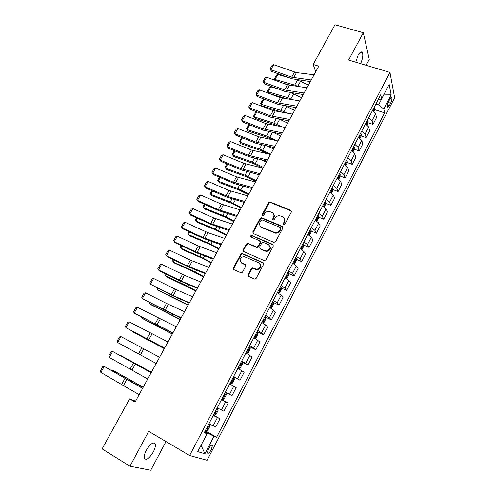 <?xml version="1.0" encoding="UTF-8"?>
<svg xmlns="http://www.w3.org/2000/svg" width="495" height="495" viewBox="0 0 495 495"><rect width="100%" height="100%" fill="white"/><g stroke="black" fill="none" stroke-linecap="round" stroke-linejoin="round"><path stroke-width="0.74" d="M283.691 224.612L284.928 224.142L291.413 211.928L290.862 210.319L270.066 201.96L268.575 202.703L262.096 214.706L262.678 215.882L263.674 215.356L264.516 213.797C265.605 212.039 267.151 211.241 269.162 211.402L271.786 212.349C273.877 213.469 274.44 215.183 273.475 217.491L272.634 219.056L273.005 220.188L274.23 219.718L275.072 218.147C276.148 216.395 277.695 215.591 279.718 215.733L282.416 216.699C284.532 217.831 285.114 219.563 284.149 221.89L283.307 223.474L283.691 224.612M153.289 452.015C155.059 448.563 155.715 445.89 155.251 444.003C153.4 441.633 150.424 443.724 146.328 450.264C144.546 453.729 143.884 456.402 144.342 458.296C146.254 460.653 149.236 458.556 153.289 452.015M360.614 63.632C362.68 58.886 363.274 55.193 362.396 52.557C361.381 51.152 359.945 52.062 358.089 55.273L355.757 62.178M211.303 449.732L212.386 445.649C211.65 444.597 210.344 445.655 208.469 448.841L207.38 452.925C208.129 453.977 209.435 452.913 211.303 449.732M248.051 274.651L248.564 276.358L254.368 279.007L254.993 279.118L256.156 278.345L263.594 264.336L263.068 262.641L242.055 253.446L240.793 254.213L233.368 267.974L233.857 269.657L241.331 272.906L242.519 272.139L245.706 266.192L245.198 264.503L241.77 262.969C239.048 260.079 239.716 257.901 243.788 256.441L258.644 262.721C261.428 265.543 260.815 267.746 256.812 269.323L252.45 267.913L251.237 268.68L248.051 274.651L248.391 276.266M366.114 65.284L369.264 59.357L363.318 32.72L348.616 60.037L389.967 72.437L189.622 455.536L148.717 431.355L129.944 466.228L102.131 448.909L129.597 398.877L135.098 402.051L318.774 66.181L313.18 64.449L315.711 71.775M363.318 32.72L334.973 24.75L313.18 64.449M273.846 242.352L275.622 241.678L282.892 227.978L282.348 226.345L261.799 217.812L260.061 218.481L252.797 231.945L253.304 233.572L273.846 242.352M273.296 246.058L265.945 259.912L264.163 260.58L243.639 251.516L243.138 249.864L246.287 244.023L247.593 243.255L256.757 247.054L258.056 246.287L260.141 242.395L259.621 240.749L251.021 237.049C250.297 236.27 250.495 235.713 251.602 235.373L272.757 244.394L273.296 246.058M389.843 99.173L388.649 101.475C387.554 103.82 387.152 105.645 387.449 106.963C387.857 107.638 388.525 107.143 389.447 105.478L390.629 103.195C391.724 100.85 392.127 99.019 391.83 97.701C391.427 97.026 390.759 97.521 389.843 99.173M389.967 72.437L394.639 97.744L207.108 460.282L189.622 455.536M378.05 99.879L381.614 98.864L380.729 94.743L204.249 432.717L207.065 433.756L204.602 432.036M381.614 98.864L389.163 84.385L391.161 94.83L383.798 109.011L378.57 104.921L375.866 104.055M374.845 109.692L384.634 112.866L383.798 109.011M384.634 112.866L216.6 437.283L213.976 436.318L204.93 453.754L197.74 451.65L207.065 433.756M129.944 466.228L150.746 470.25L165.998 441.571M135.568 401.197L129.597 398.877M378.57 104.921L383.786 94.904L391.161 94.83M201.075 445.253L207.572 433.014L204.887 431.485M201.063 445.271L204.93 453.754M368.008 122.741L372.982 124.4L376.534 117.575L375.625 113.763L372.45 110.602M361.115 135.89L366.121 137.604L369.697 130.723L368.726 127.017L365.508 123.899M354.16 149.15L359.197 150.925L362.804 143.983L361.765 140.388L358.504 137.307M347.144 162.521L352.217 164.352L355.856 157.354L354.748 153.865L351.444 150.827M340.071 176.003L345.176 177.897L348.845 170.843L347.669 167.465L344.322 164.464M332.937 189.597L338.079 191.559L341.779 184.443L340.529 181.176L337.138 178.219M325.735 203.309L330.92 205.332L334.651 198.155L333.327 195.005L329.899 192.091M318.471 217.132L323.699 219.223L327.461 211.984L326.069 208.952L322.591 206.081M311.145 231.072L316.416 233.232L320.209 225.937L318.743 223.022L315.222 220.195M303.757 245.124L309.072 247.364L312.902 240.001L311.355 237.21L307.785 234.432M296.301 259.3L301.665 261.62L305.526 254.195L303.899 251.522L300.286 248.793M288.771 273.599L294.191 276L298.083 268.507L296.381 265.964L292.724 263.278M281.179 288.016L286.654 290.503L290.584 282.942L288.802 280.529L285.089 277.893M273.512 302.556L279.05 305.13L283.01 297.507L281.148 295.224L277.392 292.638M265.778 317.221L271.378 319.888L275.375 312.197L273.432 310.049L269.627 307.513M257.802 331.928L263.637 334.781L267.671 327.022L265.642 325.005L261.787 322.523M249.257 346.512L255.835 349.804L259.9 341.971L253.879 337.664M241.387 361.591L247.958 364.957L252.06 357.062L245.904 352.947M233.442 376.806L240.007 380.247L244.153 372.277L237.847 368.367M225.429 392.151L231.988 395.678L236.171 387.635L229.723 383.922M221.556 399.57L228.115 403.134L221.525 399.626M217.237 407.843L223.895 411.246L228.115 403.134M213.432 415.126L219.99 418.77L213.252 415.472M208.921 423.763L215.733 426.956L219.99 418.77M205.239 430.817L216.6 437.283M253.248 268.296L252.487 267.956M242.018 263.253L241.529 263.031M282.837 226.729L282.503 226.586M261.966 218.06L261.168 217.726M372.982 124.4L372.048 120.644L368.843 117.501M366.121 137.604L365.112 133.953L361.87 130.853M359.197 150.925L358.12 147.38L354.841 144.323M352.217 164.352L351.073 160.924L347.75 157.905M345.176 177.897L343.963 174.58L340.597 171.604M338.079 191.559L336.792 188.354L333.382 185.415M330.92 205.332L329.559 202.238L326.106 199.349M323.699 219.223L322.264 216.253L318.768 213.407M316.416 233.232L314.907 230.385L311.361 227.582M260.933 226.951L261.787 227.31M309.072 247.364L307.488 244.635L303.893 241.882M301.665 261.62L300.001 259.015L296.363 256.311M294.191 276L292.446 273.518L288.764 270.864M286.654 290.503L284.829 288.152L281.098 285.547M279.05 305.13L277.144 302.915L273.364 300.36M271.378 319.888L269.391 317.809L265.561 315.303M263.637 334.781L261.564 332.838L257.685 330.382M255.835 349.804L249.74 345.597M247.958 364.957L241.727 360.948M240.007 380.247L233.634 376.435M231.988 395.678L225.472 392.071M207.572 433.014L213.976 436.318M283.524 224.52L284.464 222.391L284.272 218.406M273.587 213.976C274.44 215.201 274.515 216.538 273.803 217.998L272.863 220.114M291.53 211.08L270.388 202.492L268.903 203.228L262.344 215.764M282.998 227.056L261.824 218.233L260.407 218.982L253.155 232.433L253.069 233.436M280.597 228.579L280.219 227.434L262.183 219.922L260.964 220.386L260.073 222.038C259.102 224.34 259.646 226.067 261.725 227.211L275.3 232.706C277.231 232.749 278.697 231.932 279.706 230.255L280.597 228.579L280.913 229.074L280.69 228.016M260.382 226.234L261.725 227.211M280.913 229.074L280.022 230.744C279.019 232.421 277.553 233.238 275.628 233.195L262.065 227.706M260.221 241.374L260.488 242.872L258.409 246.751L257.115 247.519L248.403 243.825L246.659 244.487L243.515 250.322L243.447 251.411M273.382 245.044L252.246 235.917L250.94 237.006M264.961 250.724L266.254 250.996C270.431 249.554 271.105 247.382 268.29 244.481L263.062 242.321L261.737 243.088L259.652 246.98L260.172 248.638L266.601 251.46C270.072 250.637 271.118 248.731 269.719 245.743M265.308 251.188L260.525 249.103M259.962 263.841C261.527 266.768 260.599 268.742 257.171 269.756L252.815 268.346L251.602 269.119L248.422 275.078M240.935 262.406L241.77 262.969M245.755 265.048L242.154 263.408M263.656 263.229L242.432 253.898L241.17 254.665L233.764 268.408L233.727 269.583M373.979 111.623L374.814 110.02L375.055 107.693L374.461 106.747M275.418 80.444L274.397 78.847L276.315 75.413L277.763 74.541L289.625 77.882M295.936 79.658L300.558 81.285L308.428 85.091M277.763 74.541L275.016 79.46L294.711 85.091L298.454 86.6M274.397 78.847L275.579 80.499M291.716 85.666L282.447 83.005M372.76 110.001L373.143 110.472L373.762 109.16L373.422 108.745M311.231 79.967L291.697 77.189L270.876 69.696L271.427 71.317L292.18 78.804L310.365 81.557M314.071 74.776L296.486 72.61L273.685 64.69L270.876 69.696L270.078 68.935L272.046 65.433L273.685 64.69M271.427 71.317L270.078 68.935M367.043 124.913L367.971 123.137L368.2 120.842L367.587 119.914M269.014 93.431L267.504 91.185L269.435 87.72L270.883 86.866L278.741 89.162M290.893 92.72L301.554 97.67M270.883 86.866L268.111 91.823L287.781 97.657L292.817 99.823M267.504 91.185L269.02 93.431M287.805 99.043L269.305 93.536M365.873 123.199L366.25 123.651L366.882 122.339L366.535 121.925M360.051 138.322L361.072 136.373L361.276 134.102L360.651 133.192M263.94 99.285L261.15 104.284L262.103 105.881L260.556 103.616L262.505 100.126L263.94 99.285L267.393 100.33M285.361 105.874L294.618 110.348M260.556 103.616L261.15 104.284L280.801 110.323L287.286 113.225M283.313 112.544L262.103 105.881M358.925 136.502L359.302 136.936L359.952 135.624L359.593 135.215M353.003 151.841L354.111 149.713L354.302 147.467L353.665 146.576M279.508 119.147L287.626 123.131M256.905 111.889L254.139 116.845L273.76 123.094L281.884 126.831M253.551 116.146L255.117 118.404L253.551 116.146L255.519 112.625L256.843 111.87M277.942 126.089L274.688 124.66L255.117 118.404M351.92 149.917L352.298 150.332L352.954 149.02L352.595 148.624M304.097 93.017L284.637 89.954L263.804 82.294L264.386 83.872L285.145 91.519L303.262 94.539M306.956 87.788L287.465 84.837L266.638 77.245L263.804 82.294L263.018 81.502L264.998 77.975L266.638 77.245M264.386 83.872L263.018 81.502M296.895 106.177L277.516 102.818L256.67 94.991L257.282 96.531L278.054 104.34L296.103 107.632M299.784 100.906L280.368 97.657L259.529 89.898L256.67 94.991L255.896 94.168L257.895 90.61L259.529 89.898M257.282 96.531L255.896 94.168M289.637 119.45L270.332 115.787L249.48 107.786L250.124 109.284L270.901 117.272L288.882 120.836M292.551 114.128L273.215 110.589L252.363 102.657L249.48 107.786L248.719 106.939L250.736 103.35L252.363 102.657M250.124 109.284L248.719 106.939M345.894 165.472L347.094 163.171L347.267 160.949L346.611 160.077M273.587 132.567L280.578 136.02M249.69 124.808L247.067 129.504L266.663 135.97L276.643 140.66M246.498 128.774L248.069 131.033L246.498 128.774L248.478 125.229L249.418 124.703M272.714 139.85L267.616 137.492L248.069 131.033M344.854 163.443L345.232 163.845L345.9 162.533L345.535 162.143M282.323 132.833L263.093 128.867L242.234 120.693L242.909 122.147L263.693 130.303L281.606 134.145M285.256 127.469L265.994 123.62L245.143 115.521L242.234 120.693L241.486 119.815L243.521 116.195L245.143 115.521M242.909 122.147L241.486 119.815M338.722 179.227L340.015 176.734L340.17 174.543L339.502 173.696M267.764 146.18L273.475 149.014M242.414 137.833L239.939 142.269L259.51 148.946L270.617 154.242M239.382 141.508L240.972 143.754L239.382 141.508L241.919 137.635M267.696 153.865L260.494 150.43L240.972 143.754M337.732 177.086L338.104 177.476L338.79 176.158L338.419 175.774M274.942 146.334L255.791 142.053L234.927 133.706L235.632 135.116L256.422 143.445L274.261 147.572M277.899 140.92L258.718 136.762L237.86 128.49L234.927 133.706L234.191 132.79L236.239 129.145L237.86 128.49M235.632 135.116L234.191 132.79M331.489 193.093L332.881 190.42L333.017 188.255L332.331 187.426M262.078 159.996L266.31 162.113M235.082 150.963L232.749 155.133L252.295 162.032L263.427 167.384M234.352 150.666L232.211 154.341L233.813 156.581L253.31 163.474L262.956 168.158M330.542 190.847L330.926 191.225L331.619 189.907L331.235 189.523M331.619 189.907L331.136 189.715L331.619 189.907M267.498 159.947L248.434 155.35L227.564 146.823L228.294 148.191L249.09 156.698L266.861 161.11M270.48 154.49L251.386 150.016L230.515 141.564L227.564 146.823L226.84 145.876L228.9 142.201L230.515 141.564M228.294 148.191L226.84 145.876M324.194 207.083L325.685 204.218L325.803 202.084L325.104 201.273M256.577 174.061L259.089 175.317M227.688 164.204L225.503 168.108L245.025 175.224L256.181 180.632M226.883 163.87L224.978 167.279L226.605 169.513L246.071 176.628L255.779 181.374M323.297 204.726L323.687 205.097L324.392 203.773L323.996 203.389M259.986 173.677L241.009 168.758L220.133 160.052L220.9 161.37L241.702 170.057L259.392 174.766M263 168.17L243.986 163.381L223.115 154.743L220.133 160.052L219.421 159.074L221.506 155.368L223.115 154.743M220.9 161.37L219.421 159.074M316.831 221.191L318.427 218.134L318.526 216.03L317.809 215.245M251.324 188.391L251.806 188.632M220.232 177.55L218.202 181.182L237.693 188.527L248.88 193.99M219.427 177.21L217.689 180.322L219.328 182.55L238.763 189.882L248.496 194.684M315.989 218.722L316.379 219.087L317.109 217.763L316.695 217.373M252.413 187.518L233.529 182.278L212.646 173.386L213.438 174.661L234.253 183.527L251.862 188.533M255.451 181.968L236.53 176.857L215.647 168.04L212.646 173.386L211.947 172.378L214.044 168.64L215.647 168.04M213.438 174.661L211.947 172.378M309.412 235.422L311.108 232.174L311.182 230.101L310.452 229.327M212.714 191.014L210.839 194.362L230.299 201.935L241.511 207.461M211.91 190.668L210.344 193.471L211.996 195.686L231.406 203.253L241.164 208.098M308.614 232.842L309.016 233.195L309.752 231.87L309.326 231.481M244.778 201.49L227.917 196.626L205.091 186.832L205.92 188.063L226.735 197.115L244.264 202.424M247.84 195.884L229.006 190.445L208.123 181.442L205.091 186.832L204.41 185.792L206.526 182.024L208.123 181.442M301.888 249.758L303.72 246.331L303.775 244.289L303.033 243.54M205.128 204.59L203.414 207.653L222.843 215.461L234.085 221.042M204.33 204.231L202.938 206.724L204.608 208.933L223.981 216.736L233.764 221.63M301.183 247.085L301.585 247.432L302.34 246.102L301.894 245.712M237.074 215.572L218.369 209.663L197.474 200.395L198.34 201.576L219.155 210.814L236.604 216.433M240.162 209.923L221.42 204.144L200.531 194.956L197.474 200.395L196.806 199.318L198.94 195.519L200.531 194.956M294.172 264.138L296.276 260.611L296.307 258.6L295.546 257.876M197.486 218.276L195.933 221.055L215.331 229.098L226.592 234.741M196.682 217.911L195.469 220.089L197.152 222.292L216.494 230.324L226.302 235.274M293.677 261.447L294.092 261.787L294.859 260.45L294.401 260.067M229.303 229.785L210.691 223.53L189.795 214.069L190.693 215.201L211.513 224.631L228.876 230.559M232.421 224.087L213.766 217.967L192.877 208.587L189.795 214.069L189.139 212.961L191.293 209.125L192.877 208.587M286.401 278.654L286.952 278.493L288.764 275.016L288.777 273.036L287.997 272.337M189.777 232.081L188.385 234.568L207.751 242.847L219.037 248.552M188.972 231.71L187.939 233.566L189.641 235.762L208.952 244.029L218.784 249.028M286.11 275.938L286.531 276.272L287.317 274.935L286.84 274.546M221.463 244.115L202.95 237.513L182.055 227.861L182.983 228.938L203.804 238.565L221.086 244.815M224.606 238.367L207.98 232.687L185.155 222.329L182.055 227.861L181.411 226.716L183.583 222.849L185.155 222.329M278.574 293.312L279.353 293.052L281.185 289.55L281.179 287.601L280.38 286.921M181.999 246.003L180.78 248.187L200.104 256.713L211.421 262.48M181.195 245.625L180.341 247.154L182.061 249.338L201.341 257.852L211.198 262.901M278.481 290.559L278.908 290.881L279.7 289.538L279.217 289.148M213.555 258.576L195.141 251.621L174.24 241.764L175.205 242.797L196.032 252.623L213.221 259.188M216.73 252.778L198.272 245.959L177.371 236.189L174.24 241.764L173.615 240.589L175.805 236.69L177.371 236.189M270.685 308.113L271.693 307.742L273.537 304.208L273.512 302.297L272.696 301.634M174.16 260.042L173.108 261.923L192.4 270.697L203.742 276.526M173.355 259.652L172.687 260.853L173.108 261.923L174.426 263.031L193.663 271.786L203.544 276.891M270.777 305.304L271.211 305.619L272.021 304.27L271.52 303.887M205.58 273.166L187.265 265.846L166.363 255.791L167.366 256.769L188.193 266.793L205.289 273.692M208.779 267.312L190.42 260.141L169.525 250.167L166.363 255.791L165.751 254.579L167.96 250.649L169.525 250.167M265.778 317.165L262.709 323.037L263.965 322.561L265.827 318.997L265.778 317.116L264.943 316.478M262.399 322.864L261.824 322.455M166.252 274.199L165.373 275.777L184.623 284.798L195.995 290.695M165.448 273.809L164.971 274.663L165.373 275.777L166.722 276.835L195.828 290.998M263.012 320.185L263.451 320.488L264.274 319.139L263.761 318.749M197.536 287.88L181.232 281.073L158.419 269.936L159.458 270.864L180.285 281.092L197.288 288.325M200.76 281.977L184.418 275.307L161.605 264.268L158.419 269.936L157.825 268.686L160.052 264.72L161.605 264.268M253.898 337.627L254.832 338.085L256.169 337.516L258.043 333.915L257.969 332.071L257.122 331.458M254.832 338.085L253.972 337.485M158.276 288.48L157.571 289.742L188.18 304.982M157.472 288.078L157.187 288.591L157.571 289.742L158.957 290.757L188.051 305.223M255.172 335.195L255.618 335.486L256.46 334.131L255.927 333.748M189.412 302.73L173.213 295.577L150.406 284.204L172.31 295.509L189.22 303.082M192.673 296.777L176.43 289.761L153.623 278.487L150.406 284.204L149.824 282.917L152.07 278.92L153.623 278.487M245.996 352.756L246.931 353.226L248.298 352.601L250.198 348.969L250.099 347.156L249.233 346.568M246.931 353.226L246.052 352.65M150.226 302.884L149.7 303.831L180.304 319.393M149.428 302.476L149.7 303.831L151.124 304.79L180.205 319.572M247.265 350.336L247.717 350.627L248.577 349.266L248.026 348.882M181.22 317.71L165.126 310.204L142.325 298.596L164.26 310.056L181.077 317.976M184.505 311.702L166.462 303.416L145.567 292.823L142.325 298.596L141.756 297.266L144.026 293.238L145.567 292.823M238.027 368.026L238.955 368.503L240.366 367.816L242.278 364.153L242.154 362.377L241.269 361.82M238.955 368.503L238.064 367.952M142.115 317.419L141.768 318.031L172.353 333.927M141.502 317.097L141.768 318.031L143.228 318.947L172.291 334.045M239.283 365.619L239.747 365.898L240.62 364.53L240.05 364.147M172.953 332.826L134.176 313.112L172.86 332.999M176.269 326.762L137.443 307.29L134.176 313.112L133.625 311.745L135.908 307.68L137.443 307.29M229.983 383.427L230.911 383.922L232.353 383.173L234.284 379.473L234.141 377.735L233.238 377.202M230.911 383.922L230.002 383.396M133.928 332.071L133.768 332.362L164.334 348.585M133.656 331.928L135.259 333.228L164.303 348.641M231.233 381.039L231.703 381.305L232.588 379.931L232.006 379.554M164.618 348.078L125.953 327.752L164.569 348.158M167.96 341.958L129.251 321.88L125.953 327.752L125.414 326.347L127.722 322.245L129.251 321.88M221.865 398.976L222.799 399.477L224.272 398.667L226.221 394.936L226.054 393.234L225.126 392.727M224.365 395.357L223.888 395.097L224.489 395.474L223.585 396.854L223.109 396.6M156.197 363.466L117.655 342.521L120.984 336.6L119.462 336.94L117.136 341.08L117.655 342.521M159.576 357.291L120.984 336.6M213.654 414.699L214.607 415.169L216.123 414.303L218.085 410.534L217.893 408.876L216.946 408.394M217.893 408.876L216.965 408.363M151.39 372.265L120.823 355.534L151.365 372.308M214.91 412.298L215.393 412.545L216.309 411.159L215.696 410.788M147.708 378.997L109.29 357.421L112.643 351.45L111.134 351.766L108.789 355.942L109.29 357.421M151.111 372.766L112.643 351.45L151.154 372.692M205.369 430.563L206.341 431.009L207.894 430.081L209.874 426.282L209.657 424.654L208.692 424.203M209.657 424.654L208.729 424.135M143.222 387.195L112.643 370.18L143.16 387.307M207.925 426.857L207.43 426.616L207.925 426.857M206.632 428.144L207.127 428.385L208.061 426.981M111.734 370.458L112.643 370.18L112.309 370.78M139.138 394.664L100.85 372.457L104.235 366.424L102.731 366.721L100.361 370.928L100.85 372.457M142.572 388.377L104.235 366.424L142.665 388.21M372.048 120.644L375.625 113.763M365.112 133.953L368.726 127.017M358.12 147.38L361.765 140.388M351.073 160.924L354.748 153.865M343.963 174.58L347.669 167.465M336.792 188.354L340.529 181.176M329.559 202.238L333.327 195.005M322.264 216.253L326.069 208.952M314.907 230.385L318.743 223.022M307.488 244.635L311.355 237.21M300.001 259.015L303.899 251.522M292.446 273.518L296.381 265.964M284.829 288.152L288.802 280.529M277.144 302.915L281.148 295.224M269.391 317.809L273.432 310.049M261.564 332.838L265.642 325.005M253.675 347.997L257.784 340.096M245.706 363.293L249.857 355.323M237.668 378.731L241.857 370.687M229.562 394.305L233.788 386.187M221.376 410.027L225.64 401.835M213.116 425.886L217.423 417.619M388.21 102.422L390.629 103.195M387.474 104.847L389.447 105.478M284.464 222.391L284.149 221.89M272.962 219.563L272.634 219.056M273.803 217.998L273.475 217.491M262.437 215.214L262.096 214.706M268.903 203.228L268.575 202.703M270.635 202.56L270.307 202.028M291.159 210.839L290.862 210.319M283.623 223.975L283.307 223.474M253.155 232.433L252.797 231.945M260.407 218.982L260.061 218.481M262.146 218.32L261.799 217.812M282.664 226.846L282.348 226.345M274.372 232.898L274.051 232.409M280.022 230.744L279.706 230.255M243.515 250.322L243.138 249.864M246.659 244.487L246.287 244.023M248.403 243.825L248.032 243.354M256.651 247.42L256.299 246.949M258.409 246.751L258.056 246.287M260.488 242.872L260.141 242.395M252.246 235.917L251.887 235.434M273.091 244.864L272.757 244.394M251.602 269.119L251.237 268.68M253.378 268.451L253.013 268.018M255.643 269.472L255.278 269.033M245.576 264.943L245.198 264.503M233.764 268.408L233.368 267.974M241.17 254.665L240.793 254.213M242.921 254.003L242.544 253.551M263.414 263.086L263.068 262.641M373.298 111.121L375.049 107.755M297.464 80.091L294.711 85.091M300.558 81.285L297.804 86.291M373.279 109.005L373.762 109.16M293.671 77.69L296.486 72.61M291.697 77.189L294.506 72.115M366.356 124.418L368.193 120.898M290.534 92.664L287.781 97.657M293.659 93.833L290.881 98.876M366.405 122.178L366.882 122.339M359.358 137.827L361.276 134.157M283.425 105.559L280.801 110.323M286.698 106.481L283.901 111.567M359.469 135.457L359.952 135.624M352.304 151.346L354.296 147.522M276.26 118.559L273.76 123.094M279.687 119.233L276.866 124.363M352.477 148.853L352.954 149.02M286.605 90.474L289.439 85.35M284.637 89.954L287.465 84.837M279.483 103.362L282.342 98.196M277.516 102.818L280.368 97.657M272.3 116.356L275.177 111.146M270.332 115.787L273.215 110.589M345.188 164.983L347.261 161.005M269.033 131.67L266.663 135.97M272.473 132.344L269.769 137.257M345.423 162.36L345.9 162.533M265.054 129.455L267.962 124.202M263.093 128.867L265.994 123.62M338.011 178.738L340.17 174.599M261.75 144.887L259.51 148.946M265.172 145.623L262.622 150.257M338.308 175.979L338.79 176.158M257.753 142.665L260.679 137.369M255.791 142.053L258.718 136.762M330.771 192.611L333.017 188.31M254.405 158.214L252.295 162.032M257.808 159.006L255.408 163.369M250.39 155.987L253.341 150.647M248.434 155.35L251.386 150.016M323.47 206.601L325.797 202.139M246.993 171.654L245.025 175.224M250.383 172.501L248.144 176.585M323.903 203.569L324.38 203.761M242.958 169.42L245.941 164.037M241.009 168.758L243.986 163.381M316.107 220.714L318.52 216.086M239.524 185.204L237.693 188.527M242.897 186.114L240.811 189.913M316.608 217.546L317.085 217.738M235.472 182.964L238.472 177.532M233.529 182.278L236.53 176.857M308.676 234.952L311.182 230.15M231.994 198.866L230.299 201.935M235.348 199.844L233.423 203.346M309.245 231.641L309.728 231.833M227.917 196.626L230.948 191.15M225.98 195.909L229.006 190.445M301.183 249.313L303.775 244.338M224.396 212.652L222.843 215.461M227.737 213.685L225.968 216.897M301.82 245.854L302.303 246.058M220.306 210.4L223.356 204.874M218.369 209.663L221.42 204.144M293.622 263.798L296.307 258.65M216.73 226.549L215.331 229.098M220.052 227.651L218.456 230.559M294.333 260.197L294.816 260.401M212.621 224.297L215.702 218.722M210.691 223.53L213.766 217.967M285.999 278.413L288.777 273.085M209.008 240.57L207.751 242.847M212.306 241.733L210.876 244.332M286.778 274.663L287.261 274.874M204.874 238.305L207.98 232.687M202.95 237.513L206.05 231.901M278.308 293.158L281.179 287.651M201.211 254.708L200.104 256.713M204.497 255.934L203.235 258.223M279.161 289.253L279.638 289.47M197.06 252.438L200.197 246.77M195.141 251.621L198.272 245.959M270.542 308.032L273.512 302.34M193.347 268.971L192.4 270.697M196.614 270.264L195.531 272.231M271.477 303.973L271.953 304.196M189.183 266.694L192.345 260.976M187.265 265.846L190.42 260.141M185.421 283.357L184.623 284.798M188.663 284.712L187.76 286.364M263.717 318.823L264.2 319.052M181.232 281.073L184.418 275.307M179.32 280.195L182.506 274.44M254.863 338.073L257.975 332.114M177.42 297.866L176.783 299.023M180.65 299.296L179.92 300.613M255.896 333.809L256.373 334.045M173.213 295.577L176.43 289.761M171.307 294.667L174.518 288.863M246.962 353.213L250.099 347.199M169.352 312.506L168.875 313.366M172.557 313.997L172.019 314.987M248.001 348.925L248.478 349.167M165.126 310.204L168.368 304.338M163.226 309.27L166.462 303.416M238.992 368.49L242.16 362.42M161.215 327.269L160.9 327.832M164.396 328.835L164.043 329.484M240.038 364.178L240.514 364.425M156.965 324.961L160.238 319.046M155.071 324.002L158.338 318.093M230.948 383.903L234.141 377.784M232 379.572L232.477 379.82M148.735 339.855L152.033 333.884M146.842 338.858L150.14 332.9M222.837 399.453L226.06 393.278M140.431 354.872L143.76 348.851M138.544 353.851L141.873 347.837M214.644 415.15L217.899 408.92M214.917 412.286L215.393 412.545M132.047 370.031L135.413 363.949M130.173 368.973L133.532 362.909M206.378 430.984L209.663 424.698M131.614 380.964L131.311 381.515M134.758 382.715L134.417 383.347M206.65 428.113L207.127 428.385M123.595 385.32L126.986 379.189M121.727 384.231L125.111 378.112M153.413 442.907L155.251 444.003M360.731 52.068L362.396 52.557M211.606 445.197L212.386 445.649M391.137 97.484L391.83 97.701M270.388 202.492L270.066 201.96M261.824 218.233L261.484 217.726M275.628 233.195L275.3 232.706M247.964 243.726L247.593 243.255M257.115 247.519L256.757 247.054M251.961 235.849L251.602 235.373M266.601 251.46L266.254 250.996M252.815 268.346L252.45 267.913M257.171 269.756L256.812 269.323M242.432 253.898L242.055 253.446M323.897 203.581L324.392 203.773M316.596 217.559L317.109 217.763M309.239 231.654L309.752 231.87M301.814 245.879L302.34 246.102M294.321 260.221L294.859 260.45M286.766 274.688L287.317 274.935M279.143 289.284L279.7 289.538M271.458 304.01L272.021 304.27M263.699 318.86L264.274 319.139M255.872 333.847L256.46 334.131M247.983 348.963L248.577 349.266M240.013 364.221L240.62 364.53M231.976 379.609L232.588 379.931M223.87 395.14L224.489 395.474M215.684 410.813L216.309 411.159"/></g></svg>
